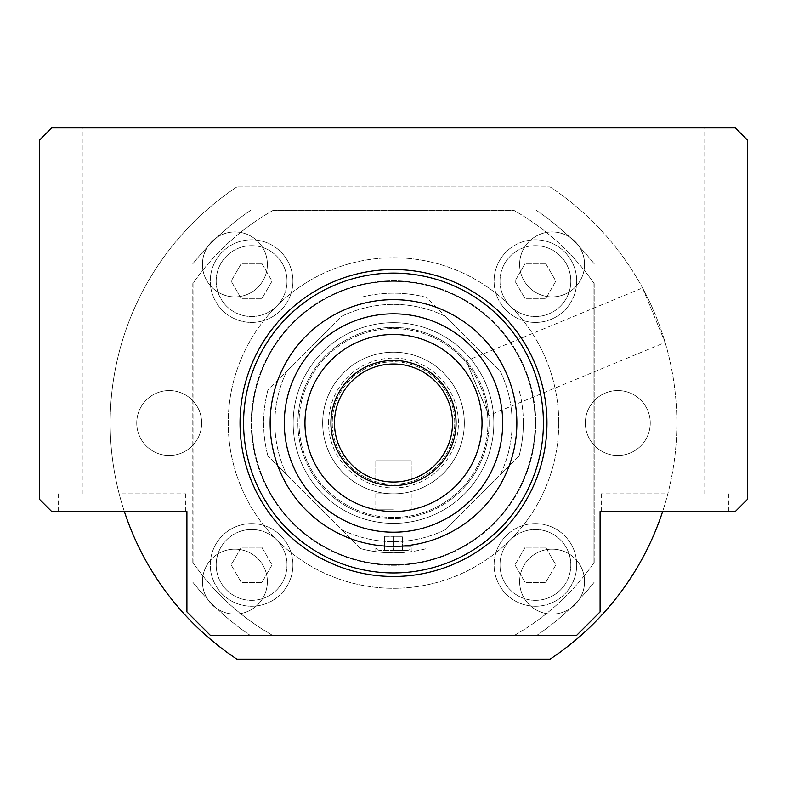<?xml version="1.0" encoding="UTF-8"?>
<svg xmlns="http://www.w3.org/2000/svg" width="787" height="787" viewBox="0 0 787 787"><rect width="100%" height="100%" fill="white"/><g stroke="black" fill="none" stroke-linecap="round" stroke-linejoin="round"><path stroke-width="0.59" stroke-dasharray="3.94 2.95" d="M334.475 423.012A59.025 59.025 0 0 0 393.5 482.038A59.025 59.025 0 0 0 452.525 423.012A59.025 59.025 0 0 1 375.793 479.322A59.025 59.025 0 0 1 393.5 363.988A59.025 59.025 0 0 1 452.525 423.012A59.025 59.025 0 0 1 393.5 482.038A59.025 59.025 0 0 1 334.475 423.012A59.025 59.025 0 0 1 393.5 363.988A59.025 59.025 0 0 1 452.525 423.012A59.025 59.025 0 0 0 393.5 363.988A59.025 59.025 0 0 0 334.475 423.012A59.025 59.025 0 0 0 393.5 482.038A59.025 59.025 0 0 0 452.525 423.012A59.025 59.025 0 0 0 393.5 363.988A59.025 59.025 0 0 0 334.475 423.012A59.025 59.025 0 0 0 393.5 482.038A59.025 59.025 0 0 0 452.525 423.012A59.025 59.025 0 0 0 393.5 363.988A59.025 59.025 0 0 0 334.475 423.012A59.025 59.025 0 0 0 393.5 482.038A59.025 59.025 0 0 0 452.525 423.012A59.025 59.025 0 0 1 393.5 482.038A59.025 59.025 0 0 1 334.475 423.012M464.33 423.012A70.83 70.83 0 0 1 393.5 493.843A70.83 70.83 0 0 1 322.67 423.012A70.83 70.83 0 0 1 393.5 352.183A70.83 70.83 0 0 1 464.33 423.012A70.83 70.83 0 0 1 393.5 493.843A70.83 70.83 0 0 1 322.67 423.012A70.83 70.83 0 0 1 393.5 352.183A70.83 70.83 0 0 1 464.33 423.012A70.83 70.83 0 0 0 393.5 352.183A70.83 70.83 0 0 0 322.67 423.012A70.83 70.83 0 0 0 393.5 493.843A70.83 70.83 0 0 0 464.33 423.012A70.83 70.83 0 0 0 393.5 352.183A70.83 70.83 0 0 0 322.67 423.012A70.83 70.83 0 0 0 393.5 493.843A70.83 70.83 0 0 0 464.33 423.012A70.83 70.83 0 0 0 393.5 352.183A70.83 70.83 0 0 0 322.67 423.012A70.83 70.83 0 0 0 393.5 493.843A70.83 70.83 0 0 0 464.33 423.012A70.83 70.83 0 0 0 393.5 352.183A70.83 70.83 0 0 0 322.67 423.012A70.83 70.83 0 0 0 393.5 493.843A70.83 70.83 0 0 0 464.33 423.012A70.83 70.83 0 0 0 393.5 352.183A70.83 70.83 0 0 0 322.67 423.012A70.83 70.83 0 0 0 393.5 493.843A70.83 70.83 0 0 0 464.33 423.012M299.06 423.012A94.44 94.44 0 0 0 393.5 517.452A94.44 94.44 0 0 0 487.94 423.012A94.44 94.44 0 0 0 393.5 328.572A94.44 94.44 0 0 0 299.06 423.012A94.44 94.44 0 0 0 393.5 517.452A94.44 94.44 0 0 0 487.94 423.012A94.44 94.44 0 0 0 393.5 328.572A94.44 94.44 0 0 0 299.06 423.012M411.207 460.788L411.207 479.322L411.207 460.788L375.793 460.788L411.207 460.788M375.793 479.322L375.793 460.788L375.793 479.322M124.366 511.55A283.32 283.32 0 0 1 236.887 186.912A283.32 283.32 0 0 0 236.887 659.112L550.113 659.112A283.32 283.32 0 0 0 550.113 186.912L236.887 186.912L550.113 186.912A283.32 283.32 0 0 1 662.634 511.55M489.12 423.012A95.621 95.621 0 0 1 393.5 518.633A95.621 95.621 0 0 1 297.88 423.012A95.621 95.621 0 0 1 393.5 327.392A95.621 95.621 0 0 1 489.12 423.012A95.621 95.621 0 0 1 393.5 518.633A95.621 95.621 0 0 1 297.88 423.012A95.621 95.621 0 0 1 393.5 327.392A95.621 95.621 0 0 1 489.12 423.012M267.364 264.412A32.464 32.464 0 0 1 234.9 296.876A32.464 32.464 0 0 1 202.436 264.412A32.464 32.464 0 0 1 234.9 231.949A32.464 32.464 0 0 1 267.364 264.412A32.464 32.464 0 0 1 234.9 296.876A32.464 32.464 0 0 1 202.436 264.412A32.464 32.464 0 0 1 234.9 231.949A32.464 32.464 0 0 1 267.364 264.412M201.669 423.012A32.464 32.464 0 0 1 169.205 455.476A32.464 32.464 0 0 1 136.741 423.012A32.464 32.464 0 0 1 169.205 390.549A32.464 32.464 0 0 1 201.669 423.012A32.464 32.464 0 0 1 169.205 455.476A32.464 32.464 0 0 1 136.741 423.012A32.464 32.464 0 0 1 169.205 390.549A32.464 32.464 0 0 1 201.669 423.012M267.364 581.613A32.464 32.464 0 0 1 234.9 614.076A32.464 32.464 0 0 1 202.436 581.613A32.464 32.464 0 0 1 234.9 549.149A32.464 32.464 0 0 1 267.364 581.613A32.464 32.464 0 0 1 234.9 614.076A32.464 32.464 0 0 1 202.436 581.613A32.464 32.464 0 0 1 234.9 549.149A32.464 32.464 0 0 1 267.364 581.613M584.564 581.613A32.464 32.464 0 0 1 552.1 614.076A32.464 32.464 0 0 1 519.636 581.613A32.464 32.464 0 0 1 552.1 549.149A32.464 32.464 0 0 1 584.564 581.613A32.464 32.464 0 0 1 552.1 614.076A32.464 32.464 0 0 1 519.636 581.613A32.464 32.464 0 0 1 552.1 549.149A32.464 32.464 0 0 1 584.564 581.613M650.259 423.012A32.464 32.464 0 0 1 617.795 455.476A32.464 32.464 0 0 1 585.331 423.012A32.464 32.464 0 0 1 617.795 390.549A32.464 32.464 0 0 1 650.259 423.012A32.464 32.464 0 0 1 617.795 455.476A32.464 32.464 0 0 1 585.331 423.012A32.464 32.464 0 0 1 617.795 390.549A32.464 32.464 0 0 1 650.259 423.012M584.564 264.412A32.464 32.464 0 0 1 552.1 296.876A32.464 32.464 0 0 1 519.636 264.412A32.464 32.464 0 0 1 552.1 231.949A32.464 32.464 0 0 1 584.564 264.412A32.464 32.464 0 0 1 552.1 296.876A32.464 32.464 0 0 1 519.636 264.412A32.464 32.464 0 0 1 552.1 231.949A32.464 32.464 0 0 1 584.564 264.412M558.77 423.012A165.27 165.27 0 0 1 393.5 588.283A165.27 165.27 0 0 1 228.23 423.012A165.27 165.27 0 0 1 393.5 257.743A165.27 165.27 0 0 1 558.77 423.012A165.27 165.27 0 0 1 393.5 588.283A165.27 165.27 0 0 1 228.23 423.012A165.27 165.27 0 0 1 393.5 257.743A165.27 165.27 0 0 1 558.77 423.012M466.238 360.938L488.825 415.477L466.238 360.938L642.536 287.914L665.123 342.443L488.825 415.477M665.123 342.443L642.536 287.914M665.015 493.843L601.268 493.843L665.015 493.843M665.015 511.55L601.268 511.55L665.015 511.55M665.015 127.888L626.058 127.888L665.015 127.888M121.985 493.843L185.732 493.843L121.985 493.843M121.985 511.55L185.732 511.55L121.985 511.55M121.985 127.888L83.029 127.888L121.985 127.888M240.035 423.012A153.465 153.465 0 0 1 393.5 269.548A153.465 153.465 0 0 1 546.965 423.012A153.465 153.465 0 0 1 393.5 576.477A153.465 153.465 0 0 1 240.035 423.012A153.465 153.465 0 0 0 393.5 576.477A153.465 153.465 0 0 0 546.965 423.012A153.465 153.465 0 0 0 393.5 269.548A153.465 153.465 0 0 0 240.035 423.012A153.465 153.465 0 0 0 393.5 576.477A153.465 153.465 0 0 0 546.965 423.012A153.465 153.465 0 0 0 393.5 269.548A153.465 153.465 0 0 0 240.035 423.012A153.465 153.465 0 0 0 393.5 576.477A153.465 153.465 0 0 0 546.965 423.012A153.465 153.465 0 0 0 393.5 269.548A153.465 153.465 0 0 0 240.035 423.012A153.465 153.465 0 0 0 393.5 576.477A153.465 153.465 0 0 0 546.965 423.012A153.465 153.465 0 0 0 393.5 269.548A153.465 153.465 0 0 0 240.035 423.012M39.35 499.155L39.35 140.283L51.745 127.888L735.255 127.888L747.65 140.283L747.65 499.155L735.255 511.55L600.087 511.55L600.087 611.893L576.477 635.503L210.523 635.503L186.912 611.893L186.912 511.55L51.745 511.55L39.35 499.155L39.35 140.283L51.745 127.888L735.255 127.888L747.65 140.283L747.65 499.155L735.255 511.55L600.087 511.55L600.087 611.893L576.477 635.503L210.523 635.503L576.477 635.503L600.087 611.893L600.087 511.55L735.255 511.55L747.65 499.155L747.65 140.283L735.255 127.888L51.745 127.888L39.35 140.283L39.35 499.155L51.745 511.55L39.35 499.155M270.138 423.012A123.362 123.362 0 0 0 393.5 546.375A123.362 123.362 0 0 0 516.862 423.012A123.362 123.362 0 0 1 393.5 546.375A123.362 123.362 0 0 1 270.138 423.012A123.362 123.362 0 0 0 393.5 546.375A123.362 123.362 0 0 0 516.862 423.012A123.362 123.362 0 0 0 393.5 299.65A123.362 123.362 0 0 0 270.138 423.012A123.362 123.362 0 0 1 393.5 299.65A123.362 123.362 0 0 1 516.862 423.012A123.362 123.362 0 0 0 393.5 299.65A123.362 123.362 0 0 0 270.138 423.012M482.038 423.012A88.537 88.537 0 0 0 393.5 334.475A88.537 88.537 0 0 0 304.962 423.012A88.537 88.537 0 0 0 393.5 511.55A88.537 88.537 0 0 0 482.038 423.012A88.537 88.537 0 0 0 393.5 334.475A88.537 88.537 0 0 0 304.962 423.012A88.537 88.537 0 0 0 393.5 511.55A88.537 88.537 0 0 0 482.038 423.012A88.537 88.537 0 0 0 393.5 334.475A88.537 88.537 0 0 0 304.962 423.012A88.537 88.537 0 0 0 393.5 511.55A88.537 88.537 0 0 0 482.038 423.012A88.537 88.537 0 0 0 393.5 334.475A88.537 88.537 0 0 0 304.962 423.012A88.537 88.537 0 0 0 393.5 511.55A88.537 88.537 0 0 0 482.038 423.012A88.537 88.537 0 0 0 393.5 334.475A88.537 88.537 0 0 0 304.962 423.012A88.537 88.537 0 0 0 393.5 511.55A88.537 88.537 0 0 0 482.038 423.012A88.537 88.537 0 0 0 393.5 334.475A88.537 88.537 0 0 0 304.962 423.012A88.537 88.537 0 0 0 393.5 511.55A88.537 88.537 0 0 0 482.038 423.012A88.537 88.537 0 0 0 393.5 334.475A88.537 88.537 0 0 0 304.962 423.012A88.537 88.537 0 0 0 393.5 511.55A88.537 88.537 0 0 0 482.038 423.012A88.537 88.537 0 0 0 393.5 334.475A88.537 88.537 0 0 0 304.962 423.012A88.537 88.537 0 0 0 393.5 511.55A88.537 88.537 0 0 0 482.038 423.012A88.537 88.537 0 0 0 393.5 334.475A88.537 88.537 0 0 0 304.962 423.012A88.537 88.537 0 0 0 393.5 511.55A88.537 88.537 0 0 0 482.038 423.012M502.696 423.012A109.196 109.196 0 0 0 393.5 313.816A109.196 109.196 0 0 0 284.304 423.012A109.196 109.196 0 0 0 393.5 532.209A109.196 109.196 0 0 0 502.696 423.012A109.196 109.196 0 0 0 393.5 313.816A109.196 109.196 0 0 0 284.304 423.012A109.196 109.196 0 0 0 393.5 532.209A109.196 109.196 0 0 0 502.696 423.012A109.196 109.196 0 0 0 393.5 313.816A109.196 109.196 0 0 0 284.304 423.012A109.196 109.196 0 0 0 393.5 532.209A109.196 109.196 0 0 0 502.696 423.012M512.14 423.012A118.64 118.64 0 0 0 500.168 371.08L445.432 316.344A118.64 118.64 0 0 0 341.568 316.344L286.832 371.08A118.64 118.64 0 0 0 286.832 474.945L267.914 456.027L286.832 474.945A118.64 118.64 0 0 1 286.832 371.08L341.568 316.344A118.64 118.64 0 0 1 445.432 316.344L500.168 371.08A118.64 118.64 0 0 1 500.168 474.945L445.432 529.681A118.64 118.64 0 0 1 341.568 529.681L286.832 474.945L341.568 529.681A118.64 118.64 0 0 0 445.432 529.681L500.168 474.945A118.64 118.64 0 0 0 512.14 423.012M523.355 423.012A129.855 129.855 0 0 0 519.086 389.998A129.855 129.855 0 0 1 519.086 456.027A129.855 129.855 0 0 0 523.355 423.012M267.914 389.998A129.855 129.855 0 0 0 267.914 456.027A129.855 129.855 0 0 1 267.914 389.998L286.832 371.08L267.914 389.998M393.5 546.965L411.207 546.965L393.5 546.965M393.5 550.507L407.666 550.507L379.334 550.507L393.5 550.507L393.5 536.341L402.354 536.341L402.354 550.507L402.354 536.341L393.5 536.341L393.5 550.507M499.991 281.107A35.415 35.415 0 0 0 535.406 316.522A35.415 35.415 0 0 0 570.821 281.107A35.415 35.415 0 0 0 535.406 245.692A35.415 35.415 0 0 0 499.991 281.107A35.415 35.415 0 0 0 535.406 316.522A35.415 35.415 0 0 0 570.821 281.107A35.415 35.415 0 0 0 535.406 245.692A35.415 35.415 0 0 0 499.991 281.107M216.179 281.107A35.415 35.415 0 0 0 251.594 316.522A35.415 35.415 0 0 0 287.009 281.107A35.415 35.415 0 0 0 251.594 245.692A35.415 35.415 0 0 0 216.179 281.107A35.415 35.415 0 0 0 251.594 316.522A35.415 35.415 0 0 0 287.009 281.107A35.415 35.415 0 0 0 251.594 245.692A35.415 35.415 0 0 0 216.179 281.107M216.179 564.918A35.415 35.415 0 0 0 251.594 600.333A35.415 35.415 0 0 0 287.009 564.918A35.415 35.415 0 0 0 251.594 529.503A35.415 35.415 0 0 0 216.179 564.918A35.415 35.415 0 0 0 251.594 600.333A35.415 35.415 0 0 0 287.009 564.918A35.415 35.415 0 0 0 251.594 529.503A35.415 35.415 0 0 0 216.179 564.918M499.991 564.918A35.415 35.415 0 0 0 535.406 600.333A35.415 35.415 0 0 0 570.821 564.918A35.415 35.415 0 0 0 535.406 529.503A35.415 35.415 0 0 0 499.991 564.918A35.415 35.415 0 0 0 535.406 600.333A35.415 35.415 0 0 0 570.821 564.918A35.415 35.415 0 0 0 535.406 529.503A35.415 35.415 0 0 0 499.991 564.918M292.912 564.918A41.318 41.318 0 0 0 251.594 523.601A41.318 41.318 0 0 0 210.277 564.918A41.318 41.318 0 0 0 251.594 606.236A41.318 41.318 0 0 0 292.912 564.918A41.318 41.318 0 0 0 251.594 523.601A41.318 41.318 0 0 0 210.277 564.918A41.318 41.318 0 0 0 251.594 606.236A41.318 41.318 0 0 0 292.912 564.918M292.912 281.107A41.318 41.318 0 0 0 251.594 239.789A41.318 41.318 0 0 0 210.277 281.107A41.318 41.318 0 0 0 251.594 322.424A41.318 41.318 0 0 0 292.912 281.107A41.318 41.318 0 0 0 251.594 239.789A41.318 41.318 0 0 0 210.277 281.107A41.318 41.318 0 0 0 251.594 322.424A41.318 41.318 0 0 0 292.912 281.107M576.723 281.107A41.318 41.318 0 0 0 535.406 239.789A41.318 41.318 0 0 0 494.088 281.107A41.318 41.318 0 0 0 535.406 322.424A41.318 41.318 0 0 0 576.723 281.107A41.318 41.318 0 0 0 535.406 239.789A41.318 41.318 0 0 0 494.088 281.107A41.318 41.318 0 0 0 535.406 322.424A41.318 41.318 0 0 0 576.723 281.107M576.723 564.918A41.318 41.318 0 0 0 535.406 523.601A41.318 41.318 0 0 0 494.088 564.918A41.318 41.318 0 0 0 535.406 606.236A41.318 41.318 0 0 0 576.723 564.918A41.318 41.318 0 0 0 535.406 523.601A41.318 41.318 0 0 0 494.088 564.918A41.318 41.318 0 0 0 535.406 606.236A41.318 41.318 0 0 0 576.723 564.918M251.84 423.012A141.66 141.66 0 0 0 393.5 564.673A141.66 141.66 0 0 0 535.16 423.012A141.66 141.66 0 0 0 393.5 281.353A141.66 141.66 0 0 0 251.84 423.012A141.66 141.66 0 0 0 393.5 564.673A141.66 141.66 0 0 0 535.16 423.012A141.66 141.66 0 0 0 393.5 281.353A141.66 141.66 0 0 0 251.84 423.012A141.66 141.66 0 0 0 393.5 564.673A141.66 141.66 0 0 0 535.16 423.012A141.66 141.66 0 0 0 393.5 281.353A141.66 141.66 0 0 0 251.84 423.012A141.66 141.66 0 0 0 393.5 564.673A141.66 141.66 0 0 0 535.16 423.012A141.66 141.66 0 0 0 393.5 281.353A141.66 141.66 0 0 0 251.84 423.012M535.75 423.012A142.25 142.25 0 0 0 393.5 280.762A142.25 142.25 0 0 0 251.25 423.012A142.25 142.25 0 0 0 393.5 565.263A142.25 142.25 0 0 0 535.75 423.012A142.25 142.25 0 0 0 393.5 280.762A142.25 142.25 0 0 0 251.25 423.012A142.25 142.25 0 0 0 393.5 565.263A142.25 142.25 0 0 0 535.75 423.012M328.572 423.012A64.927 64.927 0 0 1 393.5 358.085A64.927 64.927 0 0 1 458.428 423.012A64.927 64.927 0 0 1 393.5 487.94A64.927 64.927 0 0 1 328.572 423.012M454.748 423.012A61.248 61.248 0 0 0 393.5 361.764A61.248 61.248 0 0 0 332.252 423.012A61.248 61.248 0 0 0 393.5 484.261A61.248 61.248 0 0 0 454.748 423.012A61.248 61.248 0 0 0 393.5 361.764A61.248 61.248 0 0 0 332.252 423.012A61.248 61.248 0 0 0 393.5 484.261A61.248 61.248 0 0 0 454.748 423.012M293.158 423.012A100.343 100.343 0 0 0 393.5 523.355A100.343 100.343 0 0 0 493.843 423.012A100.343 100.343 0 0 0 393.5 322.67A100.343 100.343 0 0 0 293.158 423.012A100.343 100.343 0 0 0 393.5 523.355A100.343 100.343 0 0 0 493.843 423.012A100.343 100.343 0 0 0 393.5 322.67A100.343 100.343 0 0 0 293.158 423.012M393.5 552.868C370.579 551.539 370.579 551.539 393.5 552.868C370.579 551.539 370.579 551.539 393.5 552.868C416.421 551.539 416.421 551.539 393.5 552.868C416.421 551.539 416.421 551.539 393.5 552.868A129.855 129.855 0 0 0 426.515 548.598A129.855 129.855 0 0 1 360.485 548.598A129.855 129.855 0 0 0 393.5 552.868M514.167 635.503A244.364 244.364 0 0 0 594.185 562.439L594.185 283.586A244.364 244.364 0 0 0 514.167 210.523L272.833 210.523A244.364 244.364 0 0 0 192.815 283.586L192.815 562.439A244.364 244.364 0 0 0 272.833 635.503L536.577 635.503L272.833 635.503M192.815 562.439L192.815 283.586M186.912 511.55L51.745 511.55L186.912 511.55L186.912 611.893L186.912 511.55M210.523 635.503L186.912 611.893L210.523 635.503M426.515 297.427A129.855 129.855 0 0 0 360.485 297.427A129.855 129.855 0 0 1 426.515 297.427L445.432 316.344L426.515 297.427M519.086 456.027L500.168 474.945L519.086 456.027M360.485 548.598L341.568 529.681L360.485 548.598M193.051 562.774A244.364 244.364 0 0 0 272.41 635.266L514.59 635.266A244.364 244.364 0 0 0 593.949 562.774L593.949 283.251A244.364 244.364 0 0 0 514.59 210.759L272.41 210.759A244.364 244.364 0 0 0 193.051 283.251L193.051 562.98A244.482 244.482 0 0 1 192.815 562.646M594.185 283.586L594.185 562.439M272.833 210.523L514.167 210.523M545.627 547.211L555.848 564.918L545.627 582.626L525.185 582.626L514.964 564.918L525.185 547.211L545.627 547.211L555.848 564.918L545.627 582.626L525.185 582.626L514.964 564.918L525.185 547.211L545.627 547.211M261.815 547.211L272.036 564.918L261.815 582.626L241.373 582.626L231.152 564.918L241.373 547.211L261.815 547.211L272.036 564.918L261.815 582.626L241.373 582.626L231.152 564.918L241.373 547.211L261.815 547.211M261.815 263.399L272.036 281.107L261.815 298.814L241.373 298.814L231.152 281.107L241.373 263.399L261.815 263.399L272.036 281.107L261.815 298.814L241.373 298.814L231.152 281.107L241.373 263.399L261.815 263.399M545.627 263.399L555.848 281.107L545.627 298.814L525.185 298.814L514.964 281.107L525.185 263.399L545.627 263.399L555.848 281.107L545.627 298.814L525.185 298.814L514.964 281.107L525.185 263.399L545.627 263.399M384.646 536.341L384.646 550.507L384.646 536.341L393.5 536.341L384.646 536.341M192.815 582.223A256.168 256.168 0 0 0 250.423 635.503A256.168 256.168 0 0 1 192.815 582.223M594.185 263.802A256.168 256.168 0 0 0 536.577 210.523A256.168 256.168 0 0 1 594.185 263.802M250.423 210.523A256.168 256.168 0 0 0 192.815 263.802A256.168 256.168 0 0 1 250.423 210.523M594.185 582.223A256.168 256.168 0 0 1 536.577 635.503A256.168 256.168 0 0 0 594.185 582.223M193.051 562.98L193.051 283.045M514.826 635.266L272.174 635.266M593.949 283.045L593.949 562.98M272.174 210.759L514.826 210.759M393.5 509.189L375.793 509.189L393.5 509.189M393.5 493.843L375.793 493.843L393.5 493.843M456.067 423.012A62.567 62.567 0 0 0 393.5 360.446A62.567 62.567 0 0 0 330.933 423.012A62.567 62.567 0 0 0 393.5 485.579A62.567 62.567 0 0 0 456.067 423.012M543.423 423.012A149.924 149.924 0 0 0 393.5 273.089A149.924 149.924 0 0 0 243.577 423.012A149.924 149.924 0 0 0 393.5 572.936A149.924 149.924 0 0 0 543.423 423.012M601.268 511.55L601.268 493.843M626.058 493.843L626.058 127.888M58.238 511.55L58.238 493.843M83.029 493.843L83.029 127.888M160.941 493.843L160.941 127.888M185.732 511.55L185.732 493.843M703.971 493.843L703.971 127.888M728.762 511.55L728.762 493.843M411.207 551.657L411.207 546.965L410.194 549.454L407.666 550.507M379.334 550.507L376.806 549.454L375.793 546.965L375.793 551.657M375.793 493.843L375.793 509.189M411.207 493.843L411.207 509.189"/><path stroke-width="1.18" d="M334.475 423.012A59.025 59.025 0 0 0 393.5 482.038A59.025 59.025 0 0 0 452.525 423.012A59.025 59.025 0 0 0 393.5 363.988A59.025 59.025 0 0 0 334.475 423.012M662.634 511.55A283.32 283.32 0 0 1 550.113 659.112L236.887 659.112A283.32 283.32 0 0 1 124.366 511.55M240.035 423.012A153.465 153.465 0 0 1 393.5 269.548A153.465 153.465 0 0 1 546.965 423.012A153.465 153.465 0 0 1 393.5 576.477A153.465 153.465 0 0 1 240.035 423.012M39.35 499.155L39.35 140.283L51.745 127.888L735.255 127.888L747.65 140.283L747.65 499.155L735.255 511.55L600.087 511.55L600.087 611.893L576.477 635.503L210.523 635.503L186.912 611.893L186.912 511.55L51.745 511.55L39.35 499.155M502.696 423.012A109.196 109.196 0 0 0 393.5 313.816A109.196 109.196 0 0 0 284.304 423.012A109.196 109.196 0 0 0 393.5 532.209A109.196 109.196 0 0 0 502.696 423.012M482.038 423.012A88.537 88.537 0 0 0 393.5 334.475A88.537 88.537 0 0 0 304.962 423.012A88.537 88.537 0 0 0 393.5 511.55A88.537 88.537 0 0 0 482.038 423.012M270.138 423.012A123.362 123.362 0 0 0 393.5 546.375A123.362 123.362 0 0 0 516.862 423.012A123.362 123.362 0 0 0 393.5 299.65A123.362 123.362 0 0 0 270.138 423.012M456.067 423.012A62.567 62.567 0 0 0 393.5 360.446A62.567 62.567 0 0 0 330.933 423.012A62.567 62.567 0 0 0 393.5 485.579A62.567 62.567 0 0 0 456.067 423.012M543.423 423.012A149.924 149.924 0 0 0 393.5 273.089A149.924 149.924 0 0 0 243.577 423.012A149.924 149.924 0 0 0 393.5 572.936A149.924 149.924 0 0 0 543.423 423.012"/></g></svg>
